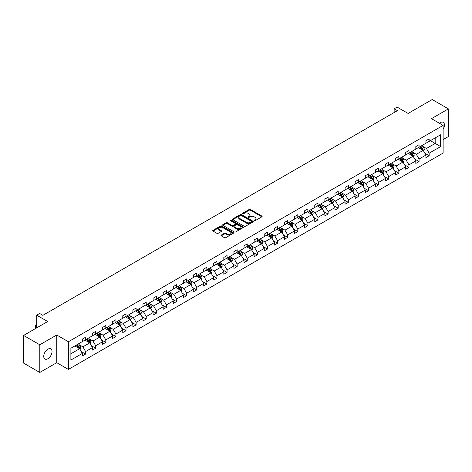 <?xml version="1.0" encoding="UTF-8"?>
<svg xmlns="http://www.w3.org/2000/svg" width="472" height="472" viewBox="0 0 472 472"><rect width="100%" height="100%" fill="white"/><g stroke="black" fill="none" stroke-linecap="round" stroke-linejoin="round"><path stroke-width="0.71" d="M254.219 220.713A0.631 0.366 0 0 0 255.11 220.713L261.866 216.813A0.897 0.519 0 0 0 262.131 216.447A0.897 0.519 0 0 0 261.866 216.082L250.42 209.474A0.897 0.519 0 0 0 249.151 209.474L242.396 213.373A0.631 0.366 0 0 0 243.286 213.887L244.16 213.379A2.879 1.664 0 0 1 248.225 213.379L249.181 213.934A2.879 1.664 0 0 1 250.024 215.108A2.879 1.664 0 0 1 249.181 216.282L248.307 216.79A0.631 0.366 0 0 0 249.198 217.303L250.071 216.795A2.879 1.664 0 0 1 254.142 216.795L255.092 217.344A2.879 1.664 0 0 1 255.936 218.524A2.879 1.664 0 0 1 255.092 219.698L254.219 220.2A0.631 0.366 0 0 0 254.219 220.713L254.219 220.2M47.89 358.738A5.865 3.387 120 0 0 51.719 353.575A5.865 3.387 120 0 0 50.823 348.879A5.865 3.387 120 0 0 47.89 349.168A5.865 3.387 120 0 0 44.061 354.33A5.865 3.387 120 0 0 44.958 359.033A5.865 3.387 120 0 0 47.89 358.738M443.119 129.281A5.865 3.387 120 0 0 443.232 122.319A5.865 3.387 120 0 0 440.305 122.608A5.865 3.387 120 0 0 439.397 123.245M443.119 139.606L448.4 136.561L448.4 108.885L432.204 99.533L408.109 113.445L397.099 107.091L394.149 108.79L394.149 112.531M39.795 372.467L56.734 362.685L56.734 335.014L39.795 344.79L39.795 372.467L23.6 363.115L23.6 335.439L47.696 321.526L36.686 315.172L36.686 327.887M39.795 344.79L23.6 335.439M221.238 235.097A0.897 0.519 0 0 0 220.973 235.463A0.897 0.519 0 0 0 221.238 235.829L224.448 237.681A0.897 0.519 0 0 0 225.722 237.681L233.221 233.351A0.897 0.519 0 0 0 233.487 232.985A0.897 0.519 0 0 0 233.221 232.619L221.775 226.011A0.897 0.519 0 0 0 220.507 226.011L213.002 230.342A0.897 0.519 0 0 0 212.742 230.708A0.897 0.519 0 0 0 213.002 231.073L216.884 233.315A0.897 0.519 0 0 0 218.152 233.315L221.362 231.463A0.897 0.519 0 0 0 221.628 231.097A0.897 0.519 0 0 0 221.362 230.725L219.439 229.616A2.407 1.387 0 0 1 218.737 228.637A2.407 1.387 0 0 1 220.223 227.351A2.407 1.387 0 0 1 222.843 227.651L230.377 232.006A2.407 1.387 0 0 1 231.079 232.985A2.407 1.387 0 0 1 229.598 234.265A2.407 1.387 0 0 1 226.973 233.964L225.722 233.239A0.897 0.519 0 0 0 224.448 233.239L221.238 235.097L221.238 235.829L224.448 233.988L224.448 233.239M36.686 315.172L39.63 313.467L42.869 315.337L397.389 110.66L394.149 108.79M56.734 335.014L68.393 341.74L443.119 125.393L443.119 153.07L68.393 369.417L68.393 341.74M448.4 108.885L431.461 118.661L443.119 125.393M244.225 226.265A0.897 0.519 0 0 0 245.493 226.265L252.998 221.934A0.897 0.519 0 0 0 253.257 221.569A0.897 0.519 0 0 0 252.998 221.203L241.552 214.595A0.897 0.519 0 0 0 240.277 214.595L232.779 218.925A0.897 0.519 0 0 0 232.513 219.291A0.897 0.519 0 0 0 232.779 219.657L244.225 226.265M230.837 220.849A0.631 0.366 0 0 1 231.475 220.937L243.098 227.651L235.605 231.976A0.897 0.519 0 0 1 234.336 231.976L222.89 225.368L226.1 223.527L226.1 222.778L222.89 224.631A0.897 0.519 0 0 0 222.625 225.002A0.897 0.519 0 0 0 222.89 225.368L222.89 224.631M226.1 223.527A0.897 0.519 0 0 1 227.374 223.527L227.374 222.778A0.897 0.519 0 0 0 226.1 222.778M227.374 222.778L232.012 225.457A0.897 0.519 0 0 0 233.286 225.457L235.416 224.23A0.897 0.519 0 0 0 235.681 223.864A0.897 0.519 0 0 0 235.416 223.498L230.584 220.707A0.631 0.366 0 0 1 231.475 220.194L243.109 226.908A0.897 0.519 0 0 1 243.375 227.274A0.897 0.519 0 0 1 243.109 227.646L243.109 226.908M70.888 348.23L82.352 341.61L82.352 339.108L85.591 337.238L85.591 339.74L92.459 335.775L92.459 333.273L95.698 331.403L95.698 333.911L102.56 329.946L102.56 327.438L105.799 325.568L105.799 328.075L112.666 324.111L112.666 321.603L115.905 319.733L115.905 322.24L122.773 318.276L122.773 315.768L126.012 313.898L126.012 316.405L132.88 312.44L132.88 309.933L136.113 308.068L136.113 310.57L142.981 306.605L142.981 304.104L146.22 302.233L146.22 304.735L153.087 300.776L153.087 298.269L156.326 296.398L156.326 298.906L163.194 294.941L163.194 292.433L166.433 290.563L166.433 293.071L173.295 289.106L173.295 286.598L176.534 284.728L176.534 287.236L183.401 283.271L183.401 280.763L186.641 278.893L186.641 281.4L193.508 277.436L193.508 274.934L196.747 273.064L196.747 275.565L203.615 271.601L203.615 269.099L206.848 267.229L206.848 269.73L213.716 265.771L213.716 263.264L216.955 261.394L216.955 263.901L223.822 259.936L223.822 257.429L227.061 255.558L227.061 258.066L233.929 254.101L233.929 251.594L237.168 249.723L237.168 252.231L244.03 248.266L244.03 245.759L247.269 243.888L247.269 246.396L254.137 242.431L254.137 239.929L257.376 238.059L257.376 240.561L264.243 236.596L264.243 234.094L267.482 232.224L267.482 234.726L274.35 230.767L274.35 228.259L277.583 226.389L277.583 228.896L284.451 224.932L284.451 222.424L287.69 220.554L287.69 223.061L294.558 219.096L294.558 216.589L297.797 214.719L297.797 217.226L304.664 213.261L304.664 210.754L307.903 208.884L307.903 211.391L314.765 207.426L314.765 204.925L318.004 203.054L318.004 205.556L324.872 201.591L324.872 199.09L328.111 197.219L328.111 199.727L334.978 195.762L334.978 193.255L338.217 191.384L338.217 193.892L345.085 189.927L345.085 187.419L348.324 185.549L348.324 188.057L355.186 184.092L355.186 181.584L358.425 179.714L358.425 182.221L365.293 178.257L365.293 175.749L368.532 173.879L368.532 176.386L375.399 172.422L375.399 169.92L378.638 168.05L378.638 170.551L385.5 166.587L385.5 164.085L388.739 162.215L388.739 164.722L395.607 160.757L395.607 158.25L398.846 156.38L398.846 158.887L405.713 154.922L405.713 152.415L408.953 150.544L408.953 153.052L415.82 149.087L415.82 146.58L419.059 144.709L419.059 147.217L425.921 143.252L425.921 140.744L429.16 138.88L429.16 141.382L440.63 134.762L440.63 146.58L429.16 153.199L429.16 155.707L425.921 157.577L425.921 155.07L419.059 159.035L419.059 161.542L415.82 163.412L415.82 160.905L408.953 164.87L408.953 167.377L405.713 169.247L405.713 166.74L398.846 170.705L398.846 173.206L395.607 175.077L395.607 172.575L388.739 176.54L388.739 179.041L385.5 180.912L385.5 178.41L378.638 182.369L378.638 184.876L375.399 186.747L375.399 184.239L368.532 188.204L368.532 190.712L365.293 192.582L365.293 190.074L358.425 194.039L358.425 196.547L355.186 198.417L355.186 195.91L348.324 199.874L348.324 202.382L345.085 204.252L345.085 201.745L338.217 205.709L338.217 208.211L334.978 210.081L334.978 207.58L328.111 211.544L328.111 214.046L324.872 215.916L324.872 213.409L318.004 217.374L318.004 219.881L314.765 221.751L314.765 219.244L307.903 223.209L307.903 225.716L304.664 227.587L304.664 225.079L297.797 229.044L297.797 231.551L294.558 233.422L294.558 230.914L287.69 234.879L287.69 237.387L284.451 239.251L284.451 236.749L277.583 240.714L277.583 243.216L274.35 245.086L274.35 242.584L267.482 246.549L267.482 249.051L264.243 250.921L264.243 248.414L257.376 252.378L257.376 254.886L254.137 256.756L254.137 254.249L247.269 258.213L247.269 260.721L244.03 262.591L244.03 260.084L237.168 264.049L237.168 266.556L233.929 268.426L233.929 265.919L227.061 269.884L227.061 272.391L223.822 274.256L223.822 271.754L216.955 275.719L216.955 278.22L213.716 280.091L213.716 277.589L206.848 281.548L206.848 284.055L203.615 285.926L203.615 283.418L196.747 287.383L196.747 289.891L193.508 291.761L193.508 289.253L186.641 293.218L186.641 295.726L183.401 297.596L183.401 295.088L176.534 299.053L176.534 301.561L173.295 303.431L173.295 300.924L166.433 304.888L166.433 307.39L163.194 309.26L163.194 306.759L156.326 310.723L156.326 313.225L153.087 315.095L153.087 312.594L146.22 316.553L146.22 319.06L142.981 320.93L142.981 318.423L136.113 322.388L136.113 324.895L132.88 326.766L132.88 324.258L126.012 328.223L126.012 330.73L122.773 332.601L122.773 330.093L115.905 334.058L115.905 336.565L112.666 338.436L112.666 335.928L105.799 339.893L105.799 342.395L102.56 344.265L102.56 341.763L95.698 345.728L95.698 348.23L92.459 350.1L92.459 347.598L85.591 351.557L85.591 354.065L82.352 355.935L82.352 353.428L70.888 360.047L70.888 348.23M84.942 340.117L89.739 342.884L82.871 346.849L79.119 344.684M82.871 346.849L85.591 351.557M89.739 342.884L92.459 347.598M82.352 341.014L82.871 341.315L85.591 339.74M95.049 334.282L99.84 337.049L92.972 341.014L89.226 338.849M92.972 341.014L95.698 345.728M99.84 337.049L102.56 341.763M92.459 335.179L92.972 335.48L95.698 333.911M105.15 328.447L109.946 331.214L103.079 335.179L99.332 333.014M103.079 335.179L105.799 339.893M109.946 331.214L112.666 335.928M102.56 329.344L103.079 329.645L105.799 328.075M115.256 322.612L120.053 325.379L113.186 329.344L109.433 327.179M113.186 329.344L115.905 334.058M120.053 325.379L122.773 330.093M112.666 323.509L113.186 323.81L115.905 322.24M125.363 316.777L130.154 319.55L123.292 323.509L119.54 321.349M123.292 323.509L126.012 328.223M130.154 319.55L132.88 324.258M122.773 317.68L123.292 317.975L126.012 316.405M135.47 310.948L140.261 313.715L133.393 317.68L129.647 315.514M133.393 317.68L136.113 322.388M140.261 313.715L142.981 318.423M132.88 311.844L133.393 312.139L136.113 310.57M145.571 305.113L150.367 307.88L143.5 311.844L139.753 309.679M143.5 311.844L146.22 316.553M150.367 307.88L153.087 312.594M142.981 306.009L143.5 306.31L146.22 304.735M155.677 299.277L160.474 302.045L153.607 306.009L149.854 303.844M153.607 306.009L156.326 310.723M160.474 302.045L163.194 306.759M153.087 300.174L153.607 300.475L156.326 298.906M165.784 293.442L170.575 296.209L163.707 300.174L159.961 298.009M163.707 300.174L166.433 304.888M170.575 296.209L173.295 300.924M163.194 294.339L163.707 294.64L166.433 293.071M175.891 287.607L180.682 290.374L173.814 294.339L170.067 292.174M173.814 294.339L176.534 299.053M180.682 290.374L183.401 295.088M173.295 288.504L173.814 288.805L176.534 287.236M185.992 281.772L190.788 284.545L183.921 288.504L180.168 286.345M183.921 288.504L186.641 293.218M190.788 284.545L193.508 289.253M183.401 282.675L183.921 282.97L186.641 281.4M196.098 275.943L200.889 278.71L194.027 282.675L190.275 280.51M194.027 282.675L196.747 287.383M200.889 278.71L203.615 283.418M193.508 276.84L194.027 277.141L196.747 275.565M206.205 270.108L210.996 272.875L204.128 276.84L200.382 274.674M204.128 276.84L206.848 281.548M210.996 272.875L213.716 277.589M203.615 271.005L204.128 271.306L206.848 269.73M216.306 264.273L221.102 267.04L214.235 271.005L210.488 268.839M214.235 271.005L216.955 275.719M221.102 267.04L223.822 271.754M213.716 265.17L214.235 265.47L216.955 263.901M226.412 258.438L231.209 261.205L224.342 265.17L220.589 263.004M224.342 265.17L227.061 269.884M231.209 261.205L233.929 265.919M223.822 259.334L224.342 259.635L227.061 258.066M236.519 252.603L241.31 255.37L234.448 259.334L230.696 257.169M234.448 259.334L237.168 264.049M241.31 255.37L244.03 260.084M233.929 253.499L234.448 253.8L237.168 252.231M246.626 246.773L251.417 249.54L244.549 253.499L240.803 251.34M244.549 253.499L247.269 258.213M251.417 249.54L254.137 254.249M244.03 247.67L244.549 247.965L247.269 246.396M256.727 240.938L261.523 243.705L254.656 247.67L250.903 245.505M254.656 247.67L257.376 252.378M261.523 243.705L264.243 248.414M254.137 241.835L254.656 242.136L257.376 240.561M266.833 235.103L271.624 237.87L264.762 241.835L261.01 239.67M264.762 241.835L267.482 246.549M271.624 237.87L274.35 242.584M264.243 236L264.762 236.301L267.482 234.726M276.94 229.268L281.731 232.035L274.863 236L271.117 233.835M274.863 236L277.583 240.714M281.731 232.035L284.451 236.749M274.35 230.165L274.863 230.466L277.583 228.896M287.041 223.433L291.838 226.2L284.97 230.165L281.223 228M284.97 230.165L287.69 234.879M291.838 226.2L294.558 230.914M284.451 224.33L284.97 224.631L287.69 223.061M297.148 217.598L301.944 220.365L295.077 224.33L291.324 222.165M295.077 224.33L297.797 229.044M301.944 220.365L304.664 225.079M294.558 218.501L295.077 218.796L297.797 217.226M307.254 211.769L312.045 214.536L305.183 218.501L301.431 216.335M305.183 218.501L307.903 223.209M312.045 214.536L314.765 219.244M304.664 212.665L305.183 212.96L307.903 211.391M317.361 205.934L322.152 208.701L315.284 212.665L311.538 210.5M315.284 212.665L318.004 217.374M322.152 208.701L324.872 213.409M314.765 206.83L315.284 207.131L318.004 205.556M327.462 200.098L332.258 202.866L325.391 206.83L321.638 204.665M325.391 206.83L328.111 211.544M332.258 202.866L334.978 207.58M324.872 200.995L325.391 201.296L328.111 199.727M337.568 194.263L342.359 197.03L335.498 200.995L331.745 198.83M335.498 200.995L338.217 205.709M342.359 197.03L345.085 201.745M334.978 195.16L335.498 195.461L338.217 193.892M347.675 188.428L352.466 191.195L345.598 195.16L341.852 192.995M345.598 195.16L348.324 199.874M352.466 191.195L355.186 195.91M345.085 189.325L345.598 189.626L348.324 188.057M357.776 182.593L362.573 185.36L355.705 189.325L351.959 187.16M355.705 189.325L358.425 194.039M362.573 185.36L365.293 190.074M355.186 183.496L355.705 183.791L358.425 182.221M367.883 176.764L372.679 179.531L365.812 183.496L362.059 181.331M365.812 183.496L368.532 188.204M372.679 179.531L375.399 184.239M365.293 177.661L365.812 177.956L368.532 176.386M377.989 170.929L382.78 173.696L375.918 177.661L372.166 175.495M375.918 177.661L378.638 182.369M382.78 173.696L385.5 178.41M375.399 171.826L375.918 172.127L378.638 170.551M388.096 165.094L392.887 167.861L386.019 171.826L382.273 169.66M386.019 171.826L388.739 176.54M392.887 167.861L395.607 172.575M385.5 165.991L386.019 166.292L388.739 164.722M398.197 159.259L402.994 162.026L396.126 165.991L392.379 163.825M396.126 165.991L398.846 170.705M402.994 162.026L405.713 166.74M395.607 160.155L396.126 160.456L398.846 158.887M408.304 153.424L413.094 156.191L406.233 160.155L402.48 157.99M406.233 160.155L408.953 164.87M413.094 156.191L415.82 160.905M405.713 154.32L406.233 154.621L408.953 153.052M418.41 147.588L423.201 150.361L416.333 154.32L412.587 152.161M416.333 154.32L419.059 159.035M423.201 150.361L425.921 155.07M415.82 148.491L416.333 148.786L419.059 147.217M430.393 140.674L435.184 143.441L426.44 148.491L422.694 146.326M426.44 148.491L429.16 153.199M440.63 146.58L435.184 143.441L435.184 137.907L440.63 134.762M56.734 362.685L68.393 369.417M425.921 142.656L426.44 142.951L429.16 141.382M70.888 353.764L79.632 348.719L74.836 345.952M79.632 348.719L82.352 353.428M424.853 153.217L429.16 155.707M414.746 159.052L419.059 161.542M404.646 164.887L408.953 167.377M394.539 170.722L398.846 173.206M384.432 176.558L388.739 179.041M374.331 182.393L378.638 184.876M364.225 188.222L368.532 190.712M354.118 194.057L358.425 196.547M344.011 199.892L348.324 202.382M333.911 205.727L338.217 208.211M323.804 211.562L328.111 214.046M313.697 217.397L318.004 219.881M303.596 223.227L307.903 225.716M293.49 229.062L297.797 231.551M283.383 234.897L287.69 237.387M273.276 240.732L277.583 243.216M263.175 246.567L267.482 249.051M253.069 252.402L257.376 254.886M242.962 258.231L247.269 260.721M232.861 264.066L237.168 266.556M222.755 269.901L227.061 272.391M212.648 275.736L216.955 278.22M202.541 281.572L206.848 284.055M192.44 287.401L196.747 289.891M182.334 293.236L186.641 295.726M172.227 299.071L176.534 301.561M162.126 304.906L166.433 307.39M152.019 310.741L156.326 313.225M141.913 316.576L146.22 319.06M131.806 322.406L136.113 324.895M121.705 328.241L126.012 330.73M111.599 334.076L115.905 336.565M101.492 339.911L105.799 342.395M91.385 345.746L95.698 348.23M81.284 351.581L85.591 354.065M254.473 220.802L255.092 220.442A2.879 1.664 0 0 0 255.936 219.268L255.936 218.524M250.024 215.108L250.024 215.857A2.879 1.664 0 0 1 249.181 217.031L248.561 217.391M261.854 216.819L250.42 210.223A0.897 0.519 0 0 0 249.151 210.223L242.643 213.975M252.998 221.203L252.998 221.934L241.552 215.344A0.897 0.519 0 0 0 240.277 215.344L232.79 219.669L232.779 218.925M251.405 221.828A0.631 0.366 0 0 0 251.405 221.309L241.363 215.509A0.631 0.366 0 0 0 240.472 215.509L239.546 216.046A2.879 1.664 0 0 0 238.708 217.22A2.879 1.664 0 0 0 239.546 218.394L246.413 222.359A2.879 1.664 0 0 0 250.484 222.359L251.405 221.828L251.405 222.572A0.631 0.366 0 0 0 251.594 222.318L251.594 221.569M238.708 217.22L238.708 217.964A2.879 1.664 0 0 0 239.546 219.144L239.546 218.394M251.405 222.572L250.484 223.108A2.879 1.664 0 0 1 246.413 223.108L239.546 219.144M227.374 223.527L232.012 226.206A0.897 0.519 0 0 0 233.286 226.206L235.416 224.979A0.897 0.519 0 0 0 235.681 224.613L235.681 223.864M236.832 228.242A2.407 1.387 0 0 0 239.452 228.542A2.407 1.387 0 0 0 240.938 227.256A2.407 1.387 0 0 0 240.23 226.277L237.575 224.743A0.897 0.519 0 0 0 236.307 224.743L234.177 225.976A0.897 0.519 0 0 0 233.911 226.342A0.897 0.519 0 0 0 234.177 226.707L236.832 228.242L236.832 228.991A2.407 1.387 0 0 0 239.452 229.292A2.407 1.387 0 0 0 240.938 228.005L240.938 227.256M233.911 226.342L233.911 227.091A0.897 0.519 0 0 0 234.177 227.457L234.177 226.707M236.832 228.991L234.177 227.457M231.079 232.985L231.079 233.734A2.407 1.387 0 0 1 229.598 235.015A2.407 1.387 0 0 1 226.973 234.714L225.722 233.988A0.897 0.519 0 0 0 224.448 233.988M218.737 228.637L218.737 229.38A2.407 1.387 0 0 0 219.439 230.365L219.439 229.616M221.35 231.469L219.439 230.365M233.209 233.357L221.775 226.761A0.897 0.519 0 0 0 220.507 226.761L213.014 231.085M423.697 151.211L424.293 149.488A2.425 1.404 -120 0 0 423.514 147.423L422.062 145.482M419.455 148.196L418.823 147.352M422.841 150.149L422.977 149.595A2.425 1.404 -120 0 0 422.287 148.137L420.829 146.19M420.222 146.544L421.82 148.68A1.239 0.714 60 0 1 422.045 149.058L422.977 149.595M420.05 146.644L421.508 148.586A2.425 1.404 60 0 1 422.11 149.73M413.59 157.046L414.186 155.323A2.425 1.404 -120 0 0 413.413 153.258L411.956 151.317M409.348 154.025L408.717 153.188M412.74 155.984L412.876 155.43A2.425 1.404 -120 0 0 412.18 153.966L410.723 152.025M410.115 152.379L411.72 154.515A1.239 0.714 60 0 1 411.944 154.893L412.876 155.43M409.95 152.474L411.401 154.415A2.425 1.404 60 0 1 412.009 155.565M403.483 162.881L404.079 161.158A2.425 1.404 -120 0 0 403.306 159.093L401.849 157.152M399.241 159.86L398.61 159.023M402.634 161.819L402.769 161.265A2.425 1.404 -120 0 0 402.073 159.802L400.622 157.86M400.014 158.214L401.613 160.35A1.239 0.714 60 0 1 401.837 160.722L402.769 161.265M399.843 158.309L401.3 160.25A2.425 1.404 60 0 1 401.902 161.4M393.377 168.716L393.972 166.994A2.425 1.404 -120 0 0 393.2 164.929L391.748 162.987M389.14 165.696L388.509 164.852M392.527 167.654L392.663 167.094A2.425 1.404 -120 0 0 391.972 165.637L390.515 163.695M389.907 164.044L391.506 166.185A1.239 0.714 60 0 1 391.731 166.557L392.663 167.094M389.736 164.144L391.194 166.085A2.425 1.404 60 0 1 391.795 167.23M383.276 174.546L383.872 172.829A2.425 1.404 -120 0 0 383.093 170.758L381.642 168.817M379.034 171.531L378.402 170.687M382.426 173.489L382.562 172.929A2.425 1.404 -120 0 0 381.866 171.472L380.408 169.531M379.801 169.879L381.406 172.014A1.239 0.714 60 0 1 381.63 172.392L382.562 172.929M379.635 169.979L381.087 171.92A2.425 1.404 60 0 1 381.695 173.065M373.169 180.381L373.765 178.664A2.425 1.404 -120 0 0 372.992 176.593L371.535 174.652M368.927 177.366L368.296 176.522M372.319 179.325L372.455 178.764A2.425 1.404 -120 0 0 371.759 177.307L370.308 175.366M369.7 175.714L371.299 177.85A1.239 0.714 60 0 1 371.523 178.227L372.455 178.764M369.529 175.814L370.98 177.755A2.425 1.404 60 0 1 371.588 178.9M363.062 186.216L363.658 184.493A2.425 1.404 -120 0 0 362.885 182.428L361.428 180.487M358.82 183.201L358.195 182.357M362.213 185.154L362.348 184.599A2.425 1.404 -120 0 0 361.652 183.136L360.201 181.195M359.593 181.549L361.192 183.685A1.239 0.714 60 0 1 361.416 184.062L362.348 184.599M359.422 181.643L360.879 183.59A2.425 1.404 60 0 1 361.481 184.735M352.962 192.051L353.558 190.328A2.425 1.404 -120 0 0 352.779 188.263L351.327 186.322M348.719 189.03L348.088 188.192M352.106 190.989L352.242 190.434A2.425 1.404 -120 0 0 351.551 188.971L350.094 187.03M349.486 187.384L351.085 189.52A1.239 0.714 60 0 1 351.31 189.897L352.242 190.434M349.315 187.478L350.773 189.419A2.425 1.404 60 0 1 351.374 190.57M342.855 197.886L343.451 196.163A2.425 1.404 -120 0 0 342.678 194.098L341.221 192.157M338.613 194.865L337.981 194.027M342.005 196.824L342.141 196.269A2.425 1.404 -120 0 0 341.445 194.806L339.987 192.865M339.38 193.219L340.985 195.355A1.239 0.714 60 0 1 341.209 195.727L342.141 196.269M339.215 193.313L340.666 195.255A2.425 1.404 60 0 1 341.274 196.399M332.748 203.715L333.344 201.998A2.425 1.404 -120 0 0 332.571 199.933L331.114 197.986M328.506 200.7L327.875 199.857M331.899 202.659L332.034 202.099A2.425 1.404 -120 0 0 331.338 200.641L329.887 198.7M329.279 199.048L330.878 201.19A1.239 0.714 60 0 1 331.102 201.562L332.034 202.099M329.108 199.149L330.559 201.09A2.425 1.404 60 0 1 331.167 202.234M322.642 209.55L323.237 207.833A2.425 1.404 -120 0 0 322.464 205.762L321.013 203.821M318.405 206.535L317.774 205.692M321.792 208.494L321.928 207.934A2.425 1.404 -120 0 0 321.237 206.476L319.78 204.535M319.172 204.883L320.771 207.019A1.239 0.714 60 0 1 320.995 207.397L321.928 207.934M319.001 204.984L320.458 206.925A2.425 1.404 60 0 1 321.06 208.069M312.541 215.385L313.137 213.668A2.425 1.404 -120 0 0 312.358 211.598L310.906 209.656M308.299 212.37L307.667 211.527M311.691 214.329L311.827 213.769A2.425 1.404 -120 0 0 311.131 212.311L309.673 210.37M309.066 210.718L310.67 212.854A1.239 0.714 60 0 1 310.895 213.232L311.827 213.769M308.9 210.819L310.352 212.76A2.425 1.404 60 0 1 310.959 213.904M302.434 221.22L303.03 219.498A2.425 1.404 -120 0 0 302.257 217.433L300.8 215.492M298.192 218.206L297.561 217.362M301.584 220.158L301.72 219.604A2.425 1.404 -120 0 0 301.024 218.141L299.572 216.2M298.965 216.554L300.564 218.689A1.239 0.714 60 0 1 300.788 219.067L301.72 219.604M298.794 216.648L300.245 218.595A2.425 1.404 60 0 1 300.853 219.74M292.327 227.056L292.923 225.333A2.425 1.404 -120 0 0 292.15 223.268L290.693 221.327M288.085 224.035L287.46 223.197M291.478 225.994L291.613 225.439A2.425 1.404 -120 0 0 290.917 223.976L289.466 222.035M288.858 222.389L290.457 224.524A1.239 0.714 60 0 1 290.681 224.902L291.613 225.439M288.687 222.483L290.144 224.424A2.425 1.404 60 0 1 290.746 225.575M282.226 232.891L282.822 231.168A2.425 1.404 -120 0 0 282.044 229.103L280.592 227.162M277.984 229.87L277.353 229.032M281.371 231.829L281.507 231.274A2.425 1.404 -120 0 0 280.816 229.811L279.359 227.87M278.751 228.224L280.35 230.36A1.239 0.714 60 0 1 280.575 230.731L281.507 231.274M278.58 228.318L280.038 230.259A2.425 1.404 60 0 1 280.639 231.404M272.12 238.72L272.716 237.003A2.425 1.404 -120 0 0 271.943 234.932L270.486 232.991M267.878 235.705L267.246 234.861M271.27 237.664L271.406 237.103A2.425 1.404 -120 0 0 270.71 235.646L269.252 233.705M268.645 234.053L270.25 236.195A1.239 0.714 60 0 1 270.474 236.566L271.406 237.103M268.479 234.153L269.931 236.094A2.425 1.404 60 0 1 270.539 237.239M262.013 244.555L262.609 242.838A2.425 1.404 -120 0 0 261.836 240.767L260.379 238.826M257.771 241.54L257.14 240.696M261.163 243.499L261.299 242.938A2.425 1.404 -120 0 0 260.603 241.481L259.152 239.54M258.544 239.888L260.143 242.024A1.239 0.714 60 0 1 260.367 242.401L261.299 242.938M258.373 239.988L259.824 241.929A2.425 1.404 60 0 1 260.432 243.074M251.906 250.39L252.502 248.673A2.425 1.404 -120 0 0 251.729 246.602L250.278 244.661M247.67 247.375L247.039 246.531M251.057 249.334L251.192 248.773A2.425 1.404 -120 0 0 250.496 247.316L249.045 245.375M248.437 245.723L250.036 247.859A1.239 0.714 60 0 1 250.26 248.237L251.192 248.773M248.266 245.823L249.723 247.765A2.425 1.404 60 0 1 250.325 248.909M241.806 256.225L242.401 254.502A2.425 1.404 -120 0 0 241.623 252.437L240.171 250.496M237.563 253.21L236.932 252.367M240.956 255.163L241.092 254.609A2.425 1.404 -120 0 0 240.395 253.145L238.938 251.204M238.33 251.558L239.929 253.694A1.239 0.714 60 0 1 240.159 254.072L241.092 254.609M238.165 251.653L239.617 253.594A2.425 1.404 60 0 1 240.224 254.744M231.699 262.06L232.295 260.337A2.425 1.404 -120 0 0 231.522 258.272L230.065 256.331M227.457 259.039L226.825 258.202M230.849 260.998L230.985 260.444A2.425 1.404 -120 0 0 230.289 258.981L228.837 257.039M228.224 257.393L229.829 259.529A1.239 0.714 60 0 1 230.053 259.907L230.985 260.444M228.059 257.488L229.51 259.429A2.425 1.404 60 0 1 230.118 260.579M221.592 267.895L222.188 266.173A2.425 1.404 -120 0 0 221.415 264.108L219.958 262.166M217.35 264.875L216.719 264.037M220.743 266.833L220.878 266.279A2.425 1.404 -120 0 0 220.182 264.816L218.731 262.875M218.123 263.228L219.722 265.364A1.239 0.714 60 0 1 219.946 265.736L220.878 266.279M217.952 263.323L219.409 265.264A2.425 1.404 60 0 1 220.011 266.409M211.491 273.725L212.087 272.008A2.425 1.404 -120 0 0 211.308 269.937L209.857 267.996M207.249 270.71L206.618 269.866M210.636 272.668L210.772 272.108A2.425 1.404 -120 0 0 210.081 270.651L208.624 268.71M208.016 269.058L209.615 271.193A1.239 0.714 60 0 1 209.839 271.571L210.772 272.108M207.845 269.158L209.302 271.099A2.425 1.404 60 0 1 209.904 272.244M201.385 279.56L201.981 277.843A2.425 1.404 -120 0 0 201.208 275.772L199.75 273.831M197.143 276.545L196.511 275.701M200.535 278.504L200.671 277.943A2.425 1.404 -120 0 0 199.975 276.486L198.517 274.545M197.91 274.893L199.514 277.029A1.239 0.714 60 0 1 199.739 277.406L200.671 277.943M197.744 274.993L199.196 276.934A2.425 1.404 60 0 1 199.803 278.079M191.278 285.395L191.874 283.672A2.425 1.404 -120 0 0 191.101 281.607L189.644 279.666M187.036 282.38L186.405 281.536M190.428 284.333L190.564 283.778A2.425 1.404 -120 0 0 189.868 282.321L188.417 280.38M187.809 280.728L189.408 282.864A1.239 0.714 60 0 1 189.632 283.241L190.564 283.778M187.638 280.828L189.089 282.769A2.425 1.404 60 0 1 189.697 283.914M181.171 291.23L181.767 289.507A2.425 1.404 -120 0 0 180.994 287.442L179.543 285.501M176.935 288.215L176.304 287.371M180.322 290.168L180.457 289.613A2.425 1.404 -120 0 0 179.761 288.15L178.31 286.209M177.702 286.563L179.301 288.699A1.239 0.714 60 0 1 179.525 289.076L180.457 289.613M177.531 286.657L178.988 288.598A2.425 1.404 60 0 1 179.59 289.749M171.07 297.065L171.666 295.342A2.425 1.404 -120 0 0 170.888 293.277L169.436 291.336M166.828 294.044L166.197 293.206M170.221 296.003L170.357 295.448A2.425 1.404 -120 0 0 169.66 293.985L168.203 292.044M167.595 292.398L169.194 294.534A1.239 0.714 60 0 1 169.424 294.906L170.357 295.448M167.43 292.493L168.882 294.434A2.425 1.404 60 0 1 169.489 295.584M160.964 302.9L161.56 301.177A2.425 1.404 -120 0 0 160.787 299.112L159.329 297.171M156.722 299.879L156.09 299.036M160.114 301.838L160.25 301.283A2.425 1.404 -120 0 0 159.554 299.82L158.102 297.879M157.489 298.233L159.093 300.369A1.239 0.714 60 0 1 159.318 300.741L160.25 301.283M157.323 298.328L158.775 300.269A2.425 1.404 60 0 1 159.383 301.413M150.857 308.729L151.453 307.012A2.425 1.404 -120 0 0 150.68 304.942L149.223 303M146.615 305.714L145.984 304.871M150.007 307.673L150.143 307.113A2.425 1.404 -120 0 0 149.447 305.655L147.996 303.714M147.388 304.062L148.987 306.198A1.239 0.714 60 0 1 149.211 306.576L150.143 307.113M147.217 304.163L148.674 306.104A2.425 1.404 60 0 1 149.276 307.248M140.756 314.564L141.346 312.847A2.425 1.404 -120 0 0 140.573 310.777L139.122 308.836M136.514 311.549L135.883 310.706M139.901 313.508L140.036 312.948A2.425 1.404 -120 0 0 139.346 311.49L137.889 309.549M137.281 309.897L138.88 312.033A1.239 0.714 60 0 1 139.104 312.411L140.036 312.948M137.11 309.998L138.567 311.939A2.425 1.404 60 0 1 139.169 313.083M130.65 320.399L131.245 318.677A2.425 1.404 -120 0 0 130.467 316.612L129.015 314.671M126.407 317.385L125.776 316.541M129.8 319.337L129.936 318.783A2.425 1.404 -120 0 0 129.239 317.326L127.782 315.379M127.174 315.733L128.779 317.868A1.239 0.714 60 0 1 129.004 318.246L129.936 318.783M127.009 315.833L128.461 317.774A2.425 1.404 60 0 1 129.068 318.919M120.543 326.235L121.139 324.512A2.425 1.404 -120 0 0 120.366 322.447L118.909 320.506M116.301 323.214L115.669 322.376M119.693 325.173L119.829 324.618A2.425 1.404 -120 0 0 119.133 323.155L117.681 321.214M117.074 321.568L118.673 323.703A1.239 0.714 60 0 1 118.897 324.081L119.829 324.618M116.903 321.662L118.354 323.603A2.425 1.404 60 0 1 118.962 324.754M110.436 332.07L111.032 330.347A2.425 1.404 -120 0 0 110.259 328.282L108.808 326.341M106.194 329.049L105.569 328.211M109.587 331.008L109.722 330.453A2.425 1.404 -120 0 0 109.026 328.99L107.575 327.049M106.967 327.403L108.566 329.539A1.239 0.714 60 0 1 108.79 329.91L109.722 330.453M106.796 327.497L108.253 329.438A2.425 1.404 60 0 1 108.855 330.589M100.335 337.905L100.931 336.182A2.425 1.404 -120 0 0 100.152 334.117L98.701 332.176M96.093 334.884L95.462 334.04M99.48 336.843L99.621 336.282A2.425 1.404 -120 0 0 98.925 334.825L97.468 332.884M96.86 333.232L98.459 335.374A1.239 0.714 60 0 1 98.689 335.745L99.621 336.282M96.689 333.332L98.146 335.273A2.425 1.404 60 0 1 98.754 336.418M90.229 343.734L90.825 342.017A2.425 1.404 -120 0 0 90.052 339.946L88.594 338.005M85.987 340.719L85.355 339.875M89.379 342.678L89.515 342.117A2.425 1.404 -120 0 0 88.819 340.66L87.367 338.719M86.754 339.067L88.358 341.203A1.239 0.714 60 0 1 88.583 341.581L89.515 342.117M86.588 339.167L88.04 341.108A2.425 1.404 60 0 1 88.647 342.253M80.122 349.569L80.718 347.852A2.425 1.404 -120 0 0 79.945 345.781L78.488 343.84M75.88 346.554L75.249 345.711M36.686 325.291L35.406 326.028L35.406 327.898L36.037 328.258M79.272 348.513L79.408 347.952A2.425 1.404 -120 0 0 78.712 346.495L77.26 344.554M76.653 344.902L78.252 347.038A1.239 0.714 60 0 1 78.476 347.416L79.408 347.952M76.482 345.002L77.939 346.944A2.425 1.404 60 0 1 78.541 348.088M35.406 327.898L35.052 325.822L36.686 326.766M35.052 325.822L36.686 325.184M255.092 220.442L255.092 219.698M248.307 217.303L248.307 216.79M249.181 217.031L249.181 216.282M242.396 213.887L242.396 213.373M249.151 210.223L249.151 209.474M250.42 210.223L250.42 209.474M261.866 216.813L261.866 216.082M240.277 215.344L240.277 214.595M241.552 215.344L241.552 214.595M246.413 223.108L246.413 222.359M250.484 223.108L250.484 222.359M232.012 226.206L232.012 225.457M233.286 226.206L233.286 225.457M235.416 224.979L235.416 224.23M231.475 220.937L231.475 220.194M225.722 233.988L225.722 233.239M226.973 234.714L226.973 233.964M221.362 231.463L221.362 230.725M213.002 231.073L213.002 230.342M220.507 226.761L220.507 226.011M221.775 226.761L221.775 226.011M233.221 233.351L233.221 232.619M423.03 150.255L424.275 149.535M422.287 148.137L423.514 147.423M420.817 148.981L421.508 148.586M412.923 156.09L414.168 155.371M412.18 153.966L413.413 153.258M410.711 154.816L411.401 154.415M402.817 161.925L404.061 161.206M402.073 159.802L403.306 159.093M400.604 160.651L401.3 160.25M392.71 167.761L393.961 167.041M391.972 165.637L393.2 164.929M390.503 166.486L391.194 166.085M382.609 173.596L383.854 172.876M381.866 171.472L383.093 170.758M380.397 172.315L381.087 171.92M372.502 179.431L373.747 178.711M371.759 177.307L372.992 176.593M370.29 178.15L370.98 177.755M362.396 185.26L363.647 184.54M361.652 183.136L362.885 182.428M360.189 183.986L360.879 183.59M352.295 191.095L353.54 190.375M351.551 188.971L352.779 188.263M350.082 189.821L350.773 189.419M342.188 196.93L343.433 196.21M341.445 194.806L342.678 194.098M339.976 195.656L340.666 195.255M332.082 202.765L333.326 202.045M331.338 200.641L332.571 199.933M329.869 201.491L330.559 201.09M321.975 208.6L323.226 207.881M321.237 206.476L322.464 205.762M319.768 207.32L320.458 206.925M311.874 214.435L313.119 213.71M311.131 212.311L312.358 211.598M309.661 213.155L310.352 212.76M301.767 220.265L303.012 219.545M301.024 218.141L302.257 217.433M299.555 218.99L300.245 218.595M291.661 226.1L292.911 225.38M290.917 223.976L292.15 223.268M289.454 224.825L290.144 224.424M281.56 231.935L282.805 231.215M280.816 229.811L282.044 229.103M279.347 230.66L280.038 230.259M271.453 237.77L272.698 237.05M270.71 235.646L271.943 234.932M269.241 236.496L269.931 236.094M261.346 243.605L262.591 242.885M260.603 241.481L261.836 240.767M259.134 242.325L259.824 241.929M251.24 249.434L252.49 248.714M250.496 247.316L251.729 246.602M249.033 248.16L249.723 247.765M241.139 255.269L242.384 254.55M240.395 253.145L241.623 252.437M238.926 253.995L239.617 253.594M231.032 261.104L232.277 260.385M230.289 258.981L231.522 258.272M228.82 259.83L229.51 259.429M220.925 266.94L222.176 266.22M220.182 264.816L221.415 264.108M218.719 265.665L219.409 265.264M210.819 272.775L212.07 272.055M210.081 270.651L211.308 269.937M208.612 271.5L209.302 271.099M200.718 278.61L201.963 277.89M199.975 276.486L201.208 275.772M198.505 277.329L199.196 276.934M190.611 284.439L191.856 283.719M189.868 282.321L191.101 281.607M188.399 283.165L189.089 282.769M180.505 290.274L181.755 289.554M179.761 288.15L180.994 287.442M178.298 289L178.988 288.598M170.404 296.109L171.649 295.389M169.66 293.985L170.888 293.277M168.191 294.835L168.882 294.434M160.297 301.944L161.542 301.224M159.554 299.82L160.787 299.112M158.085 300.67L158.775 300.269M150.19 307.779L151.441 307.06M149.447 305.655L150.68 304.942M147.984 306.499L148.674 306.104M140.084 313.614L141.334 312.895M139.346 311.49L140.573 310.777M137.877 312.334L138.567 311.939M129.983 319.444L131.228 318.724M129.239 317.326L130.467 316.612M127.77 318.169L128.461 317.774M119.876 325.279L121.121 324.559M119.133 323.155L120.366 322.447M117.664 324.004L118.354 323.603M109.77 331.114L111.02 330.394M109.026 328.99L110.259 328.282M107.563 329.839L108.253 329.438M99.669 336.949L100.914 336.229M98.925 334.825L100.152 334.117M97.456 335.675L98.146 335.273M89.562 342.784L90.807 342.064M88.819 340.66L90.052 339.946M87.35 341.504L88.04 341.108M79.455 348.619L80.7 347.899M78.712 346.495L79.945 345.781M77.249 347.339L77.939 346.944"/></g></svg>
